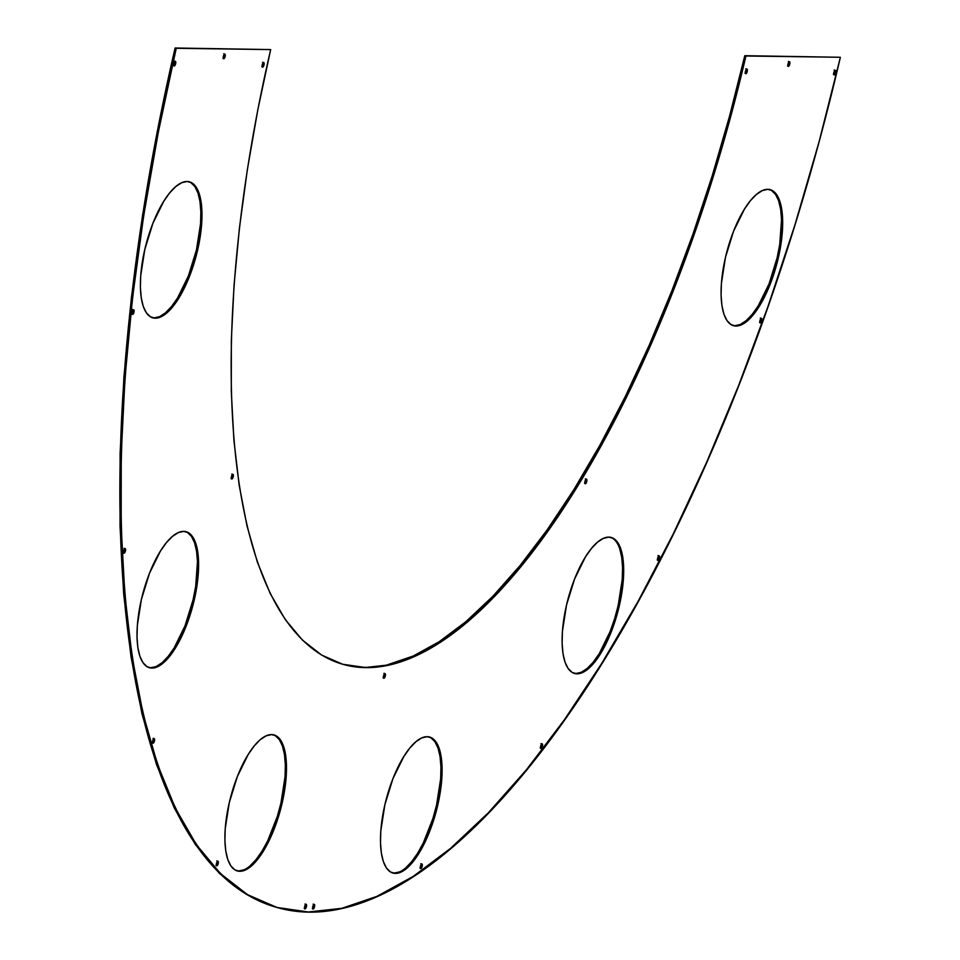<?xml version="1.0" encoding="UTF-8"?>
<svg xmlns="http://www.w3.org/2000/svg" width="960" height="960" viewBox="0 0 960 960"><rect width="100%" height="100%" fill="white"/><g stroke="black" fill="none" stroke-linecap="round" stroke-linejoin="round"><path stroke-width="1.44" d="M833.676 74.16A2.4 0.876 105 0 0 834.6 70.728M835.332 73.5L834.168 74.928L833.688 74.232L835.248 70.272A2.4 0.876 -75 0 1 835.332 70.284A2.4 0.876 -75 0 1 835.584 72.72A2.4 0.876 -75 0 1 834.168 74.928A2.4 0.876 -75 0 1 834.084 74.916A2.4 0.876 -75 0 1 833.832 72.48A2.4 0.876 -75 0 1 835.248 70.272L835.332 73.5A885.888 323.244 105 0 0 835.74 71.772M657.516 559.728A2.4 0.876 105 0 0 658.44 556.296M657.996 560.484L657.636 558.156L659.076 555.84A2.4 0.876 -75 0 1 659.16 555.852A2.4 0.876 -75 0 1 659.412 558.288A2.4 0.876 -75 0 1 657.996 560.484A2.4 0.876 -75 0 1 657.924 560.472A2.4 0.876 -75 0 1 657.672 558.048A2.4 0.876 -75 0 1 659.076 555.84L659.436 558.18L657.996 560.484M123.504 552.516A2.4 0.876 105 0 0 124.428 549.084M123.996 553.272L123.636 550.944L125.076 548.628A2.4 0.876 -75 0 1 125.16 548.64A2.4 0.876 -75 0 1 125.4 551.064A2.4 0.876 -75 0 1 123.996 553.272A2.4 0.876 -75 0 1 123.912 553.26A2.4 0.876 -75 0 1 123.66 550.836A2.4 0.876 -75 0 1 125.076 548.628L125.436 550.968L123.996 553.272M173.724 65.256A2.4 0.876 105 0 0 174.648 61.812M174.204 66.012L173.856 63.672L175.296 61.356A2.4 0.876 -75 0 1 175.368 61.368A2.4 0.876 -75 0 1 175.62 63.804A2.4 0.876 -75 0 1 174.204 66.012A2.4 0.876 -75 0 1 174.132 66A2.4 0.876 -75 0 1 173.88 63.564A2.4 0.876 -75 0 1 175.296 61.356L175.644 63.696L174.204 66.012M745.308 72.972A2.4 0.876 105 0 0 746.232 69.54M745.8 73.728L745.44 71.388L746.88 69.084A2.4 0.876 -75 0 1 746.964 69.096A2.4 0.876 -75 0 1 747.216 71.52A2.4 0.876 -75 0 1 745.8 73.728A2.4 0.876 -75 0 1 745.716 73.716A2.4 0.876 -75 0 1 745.464 71.28A2.4 0.876 -75 0 1 746.88 69.084L747.24 71.412L745.8 73.728M262.092 66.444A2.4 0.876 105 0 0 263.016 63.012M262.572 67.2L262.224 64.86L263.664 62.556A2.4 0.876 -75 0 1 263.736 62.568A2.4 0.876 -75 0 1 263.988 64.992A2.4 0.876 -75 0 1 262.572 67.2A2.4 0.876 -75 0 1 262.5 67.188A2.4 0.876 -75 0 1 262.248 64.764A2.4 0.876 -75 0 1 263.664 62.556L264.012 64.896L262.572 67.2M759.816 322.188A2.4 0.876 105 0 0 760.74 318.756M760.296 322.944L759.948 320.616L761.388 318.3A2.4 0.876 -75 0 1 761.46 318.312A2.4 0.876 -75 0 1 761.712 320.748A2.4 0.876 -75 0 1 760.296 322.944A2.4 0.876 -75 0 1 760.224 322.932A2.4 0.876 -75 0 1 759.972 320.508A2.4 0.876 -75 0 1 761.388 318.3L761.736 320.64L760.296 322.944M132.048 313.716A2.4 0.876 105 0 0 132.972 310.272M132.54 314.472L132.18 312.132L133.62 309.816A2.4 0.876 -75 0 1 133.704 309.828A2.4 0.876 -75 0 1 133.956 312.264A2.4 0.876 -75 0 1 132.54 314.472A2.4 0.876 -75 0 1 132.456 314.46A2.4 0.876 -75 0 1 132.204 312.024A2.4 0.876 -75 0 1 133.62 309.816L133.98 312.156L132.54 314.472M304.512 908.184A2.4 0.876 105 0 0 305.424 904.752M304.992 908.952L304.632 906.612L306.072 904.296A2.4 0.876 -75 0 1 306.156 904.308A2.4 0.876 -75 0 1 306.408 906.744A2.4 0.876 -75 0 1 304.992 908.952A2.4 0.876 -75 0 1 304.908 908.94A2.4 0.876 -75 0 1 304.656 906.504A2.4 0.876 -75 0 1 306.072 904.296L306.432 906.636L304.992 908.952M383.4 677.508A2.4 0.876 105 0 0 384.312 674.064M383.88 678.264L383.52 675.924L384.96 673.608A2.4 0.876 -75 0 1 385.044 673.62A2.4 0.876 -75 0 1 385.296 676.056A2.4 0.876 -75 0 1 383.88 678.264A2.4 0.876 -75 0 1 383.796 678.252A2.4 0.876 -75 0 1 383.544 675.816A2.4 0.876 -75 0 1 384.96 673.608L385.32 675.948L383.88 678.264M231.312 478.248A2.4 0.876 105 0 0 232.236 474.816M231.804 479.004L231.444 476.676L232.884 474.36A2.4 0.876 -75 0 1 232.968 474.372A2.4 0.876 -75 0 1 233.22 476.808A2.4 0.876 -75 0 1 231.804 479.004A2.4 0.876 -75 0 1 231.72 478.992A2.4 0.876 -75 0 1 231.468 476.568A2.4 0.876 -75 0 1 232.884 474.36L233.244 476.7L231.804 479.004M584.832 483.024A2.4 0.876 105 0 0 585.756 479.592M585.324 483.78L584.964 481.44L586.404 479.136A2.4 0.876 -75 0 1 586.488 479.148A2.4 0.876 -75 0 1 586.728 481.572A2.4 0.876 -75 0 1 585.324 483.78A2.4 0.876 -75 0 1 585.24 483.768A2.4 0.876 -75 0 1 584.988 481.344A2.4 0.876 -75 0 1 586.404 479.136L586.764 481.476L585.324 483.78M540.516 747.756A2.4 0.876 105 0 0 541.44 744.324M540.996 748.512L540.648 746.184L542.076 743.868A2.4 0.876 -75 0 1 542.16 743.88A2.4 0.876 -75 0 1 542.412 746.316A2.4 0.876 -75 0 1 540.996 748.512A2.4 0.876 -75 0 1 540.924 748.5A2.4 0.876 -75 0 1 540.672 746.076A2.4 0.876 -75 0 1 542.076 743.868L542.436 746.208L540.996 748.512M420.276 867.864A2.4 0.876 105 0 0 421.188 864.432M420.756 868.632L420.396 866.292L421.836 863.976A2.4 0.876 -75 0 1 421.92 863.988A2.4 0.876 -75 0 1 422.172 866.424A2.4 0.876 -75 0 1 420.756 868.632A2.4 0.876 -75 0 1 420.672 868.62A2.4 0.876 -75 0 1 420.42 866.184A2.4 0.876 -75 0 1 421.836 863.976L422.196 866.316L420.756 868.632M216.3 865.116A2.4 0.876 105 0 0 217.224 861.684M216.78 865.872L216.432 863.532L217.86 861.228A2.4 0.876 -75 0 1 217.944 861.24A2.4 0.876 -75 0 1 218.196 863.664A2.4 0.876 -75 0 1 216.78 865.872A2.4 0.876 -75 0 1 216.708 865.86A2.4 0.876 -75 0 1 216.456 863.424A2.4 0.876 -75 0 1 217.86 861.228L218.22 863.556L216.78 865.872M152.532 742.512A2.4 0.876 105 0 0 153.456 739.08M153.024 743.28L152.664 740.94L154.104 738.624A2.4 0.876 -75 0 1 154.188 738.636A2.4 0.876 -75 0 1 154.428 741.072A2.4 0.876 -75 0 1 153.024 743.28A2.4 0.876 -75 0 1 152.94 743.268A2.4 0.876 -75 0 1 152.688 740.832A2.4 0.876 -75 0 1 154.104 738.624L154.464 740.964L153.024 743.28M312.636 908.304A2.4 0.876 105 0 0 313.548 904.86M313.116 909.06L312.756 906.72L314.196 904.404A2.4 0.876 -75 0 1 314.28 904.416A2.4 0.876 -75 0 1 314.532 906.852A2.4 0.876 -75 0 1 313.116 909.06A2.4 0.876 -75 0 1 313.032 909.048A2.4 0.876 -75 0 1 312.78 906.612A2.4 0.876 -75 0 1 314.196 904.404L314.556 906.744L313.116 909.06M223.236 58.008A2.4 0.876 105 0 0 224.148 54.576M223.716 58.764L223.356 56.424L224.796 54.12A2.4 0.876 -75 0 1 224.88 54.132A2.4 0.876 -75 0 1 225.132 56.556A2.4 0.876 -75 0 1 223.716 58.764A2.4 0.876 -75 0 1 223.632 58.752A2.4 0.876 -75 0 1 223.38 56.328A2.4 0.876 -75 0 1 224.796 54.12L225.156 56.448L223.716 58.764M787.848 65.628A2.4 0.876 105 0 0 788.772 62.196M788.328 66.396L787.968 64.056L789.408 61.74A2.4 0.876 -75 0 1 789.492 61.752A2.4 0.876 -75 0 1 789.744 64.188A2.4 0.876 -75 0 1 788.328 66.396A2.4 0.876 -75 0 1 788.244 66.384A2.4 0.876 -75 0 1 788.004 63.948A2.4 0.876 -75 0 1 789.408 61.74L789.768 64.08L788.328 66.396M771.492 190.416L775.548 194.376L778.644 200.748L780.66 209.304L781.536 219.708L779.748 244.404L777.144 257.736L769.056 283.872L758.172 305.964L752.184 314.412L746.16 320.664L740.292 324.492L734.844 325.728L735.972 326.04A70.44 25.704 -75 0 1 733.596 325.716A70.44 25.704 -75 0 1 726.24 254.172A70.44 25.704 -75 0 1 767.784 189.336L772.632 190.716L776.676 194.676L779.772 201.06L781.788 209.604L782.664 220.008L782.352 231.864L778.284 258.048L770.184 284.172L759.3 306.264L753.324 314.712L747.288 320.976L741.432 324.792L735.972 326.04L731.124 324.648L727.08 320.7L723.984 314.316L721.956 305.76L721.08 295.368L721.392 283.512L725.472 257.328L733.572 231.204L744.456 209.1L750.432 200.652L756.468 194.4L762.324 190.584L767.784 189.336A70.44 25.704 -75 0 1 770.148 189.66A70.44 25.704 -75 0 1 777.516 261.204A70.44 25.704 -75 0 1 735.972 326.04L734.844 325.728A70.44 25.704 105 0 0 776.184 261.672A70.44 25.704 105 0 0 769.572 189.528M619.668 548.532L621.684 557.088L622.56 567.48L622.248 579.336L618.18 605.52L614.568 618.84L610.08 631.644L599.196 653.748L593.22 662.196L587.184 668.448L581.328 672.264L575.868 673.512L576.996 673.812A70.44 25.704 -75 0 1 574.632 673.488A70.44 25.704 -75 0 1 567.264 601.944A70.44 25.704 -75 0 1 608.808 537.12L613.656 538.5L617.7 542.46L620.796 548.832L622.824 557.388L623.688 567.792L623.388 579.636L619.308 605.82L611.208 631.956L600.324 654.048L594.348 662.496L588.312 668.748L582.456 672.576L576.996 673.812L572.148 672.432L568.104 668.472L565.008 662.1L562.992 653.544L562.116 643.14L562.428 631.296L566.496 605.112L574.596 578.976L585.48 556.884L591.456 548.436L597.492 542.184L603.348 538.356L608.808 537.12A70.44 25.704 -75 0 1 611.184 537.444A70.44 25.704 -75 0 1 618.54 608.976A70.44 25.704 -75 0 1 576.996 673.812L575.868 673.512A70.44 25.704 105 0 0 617.22 609.444A70.44 25.704 105 0 0 610.608 537.3M399.708 871.848L394.248 873.084L395.388 873.396A70.44 25.704 -75 0 1 393.012 873.072A70.44 25.704 -75 0 1 385.644 801.528A70.44 25.704 -75 0 1 427.188 736.692L432.036 738.072L436.092 742.032L439.176 748.404L441.204 756.96L442.08 767.364L441.768 779.22L437.688 805.404L429.6 831.528L418.716 853.62L412.728 862.068L406.692 868.32L400.836 872.148L395.388 873.396L390.54 872.004L386.484 868.056L383.4 861.672L381.372 853.116L380.496 842.724L380.808 830.868L384.888 804.684L392.976 778.56L403.86 756.456L409.848 748.008L415.884 741.756L421.74 737.94L427.188 736.692A70.44 25.704 -75 0 1 429.564 737.016A70.44 25.704 -75 0 1 436.932 808.56A70.44 25.704 -75 0 1 395.388 873.396L394.248 873.084A70.44 25.704 105 0 0 435.6 809.028A70.44 25.704 105 0 0 428.988 736.884M244.116 869.748L238.656 870.984L239.784 871.296A70.44 25.704 -75 0 1 237.42 870.96A70.44 25.704 -75 0 1 230.052 799.428A70.44 25.704 -75 0 1 271.596 734.592L276.444 735.972L280.488 739.932L283.584 746.304L285.612 754.86L286.488 765.264L286.176 777.108L282.096 803.292L273.996 829.428L263.112 851.52L257.136 859.968L251.1 866.22L245.244 870.048L239.784 871.296L234.948 869.904L230.892 865.956L227.796 859.572L225.78 851.016L224.904 840.612L225.216 828.768L229.296 802.584L237.384 776.46L248.268 754.356L254.256 745.908L260.28 739.656L266.148 735.84L271.596 734.592A70.44 25.704 -75 0 1 273.972 734.916A70.44 25.704 -75 0 1 281.328 806.46A70.44 25.704 -75 0 1 239.784 871.296L238.656 870.984A70.44 25.704 105 0 0 280.008 806.928A70.44 25.704 105 0 0 273.396 734.784M187.428 532.452L191.484 536.412L194.58 542.784L196.596 551.34L197.472 561.744L195.684 586.44L193.08 599.772L184.992 625.908L174.108 648L168.12 656.448L162.096 662.7L156.228 666.528L150.78 667.776L151.908 668.076A70.44 25.704 -75 0 1 149.532 667.752A70.44 25.704 -75 0 1 142.176 596.208A70.44 25.704 -75 0 1 183.72 531.372L188.568 532.752L192.612 536.712L195.708 543.096L197.724 551.64L198.6 562.044L198.288 573.9L194.22 600.084L186.12 626.208L175.236 648.312L169.26 656.748L163.224 663.012L157.368 666.828L151.908 668.076L147.06 666.696L143.016 662.736L139.92 656.352L137.892 647.808L137.016 637.404L137.328 625.548L141.408 599.364L149.508 573.24L160.392 551.136L166.368 542.7L172.404 536.436L178.26 532.62L183.72 531.372A70.44 25.704 -75 0 1 186.084 531.696A70.44 25.704 -75 0 1 193.452 603.24A70.44 25.704 -75 0 1 151.908 668.076L150.78 667.776A70.44 25.704 105 0 0 192.12 603.708A70.44 25.704 105 0 0 185.508 531.564M190.812 182.568L194.856 186.528L197.952 192.912L199.98 201.456L200.844 211.86L200.544 223.716L196.464 249.9L188.364 276.024L177.48 298.128L171.504 306.564L165.468 312.828L159.612 316.644L154.152 317.892L155.28 318.192A70.44 25.704 -75 0 1 152.916 317.868A70.44 25.704 -75 0 1 145.548 246.324A70.44 25.704 -75 0 1 187.092 181.488L191.94 182.88L195.984 186.828L199.08 193.212L201.108 201.768L201.984 212.172L201.672 224.016L197.592 250.2L189.492 276.324L178.608 298.428L172.632 306.876L166.596 313.128L160.74 316.944L155.28 318.192L150.444 316.812L146.388 312.852L143.292 306.48L141.276 297.924L140.4 287.52L140.712 275.676L144.792 249.492L152.88 223.356L163.764 201.264L169.752 192.816L175.776 186.564L181.644 182.736L187.092 181.488A70.44 25.704 -75 0 1 189.468 181.824A70.44 25.704 -75 0 1 196.824 253.356A70.44 25.704 -75 0 1 155.28 318.192L154.152 317.892A70.44 25.704 105 0 0 195.504 253.824A70.44 25.704 105 0 0 188.892 181.68M343.344 664.44A633.936 231.312 105 0 0 744.792 55.692L840.372 57.276A885.888 323.244 -75 0 1 278.544 907.908A885.888 323.244 -75 0 1 176.232 48.3L175.104 48A885.888 323.244 105 0 0 277.404 907.608A885.888 323.244 105 0 0 277.968 907.752M388.092 664.572L413.208 656.028L439.224 641.676L465.9 621.66L492.984 596.148L520.188 565.416L547.272 529.728L573.984 489.456L600.036 444.972L625.212 396.708L649.248 345.132L671.904 290.724L692.988 234.036L712.284 175.584L729.612 115.944L744.792 55.692L840.372 57.276L745.92 56.004L730.74 116.244L713.424 175.884L694.128 234.336L673.044 291.036L650.376 345.432L626.34 397.008L601.176 445.272L575.112 489.756L548.412 530.04L521.316 565.716L494.112 596.46L467.04 621.96L440.352 641.988L414.336 656.328L389.22 664.872L365.244 667.512L342.66 664.248L321.66 655.08L302.46 640.116L285.24 619.5L270.168 593.436L257.388 562.152L247.02 525.972L239.172 485.22L233.916 440.316L231.3 391.68L231.348 339.768L234.06 285.108L239.412 228.192L247.356 169.596L257.808 109.86L270.672 49.584L176.232 48.3L158.244 132.552L143.628 216.036L132.528 297.936L125.04 377.484L121.236 453.9L121.164 526.44L124.824 594.432L132.168 657.192L143.136 714.144L157.62 764.724L175.476 808.44L196.536 844.884L220.596 873.708L247.44 894.612L276.78 907.428L308.352 912L341.856 908.304L376.956 896.364L413.328 876.312L450.612 848.316L488.448 812.676L526.488 769.704L564.336 719.832L601.656 663.54L638.088 601.368L673.26 533.904L706.848 461.808L738.516 385.764L767.976 306.528L794.94 224.832L819.156 141.48L840.372 57.276L745.92 56.004A633.936 231.312 -75 0 1 343.908 664.596A633.936 231.312 -75 0 1 270.672 49.584L175.104 48L157.116 132.252L142.5 215.736L131.4 297.636L123.912 377.184L120.108 453.588L120.036 526.14L123.684 594.12L131.04 656.892L141.996 713.844L156.48 764.424L174.348 808.14L195.408 844.584L219.468 873.408L246.3 894.312L277.488 907.632M834.588 70.656L833.424 74.448M658.428 556.224L657.252 560.016M124.416 549.012L123.252 552.804M174.636 61.74L173.46 65.532M746.22 69.468L745.056 73.248M263.004 62.94L261.828 66.72M760.728 318.684L759.552 322.476M132.972 310.212L131.796 313.992M305.424 904.68L304.248 908.472M384.312 674.004L383.136 677.784M232.236 474.744L231.06 478.536M585.744 479.52L584.58 483.3M541.428 744.252L540.252 748.044M421.188 864.36L420.012 868.152M217.212 861.612L216.036 865.392M153.444 739.008L152.28 742.8M313.548 904.8L312.372 908.58M224.148 54.504L222.972 58.284M788.76 62.124L787.584 65.916M430.908 737.772L434.952 741.732L438.048 748.104L440.076 756.66L440.952 767.064L440.64 778.908L436.56 805.092L432.948 818.424L423.276 843.012L417.576 853.32L411.6 861.768L405.564 868.02M275.316 735.672L279.36 739.632L282.456 746.004L284.484 754.56L285.348 764.964L285.048 776.808L280.968 802.992L277.356 816.324L267.684 840.912L261.984 851.22L256.008 859.668L249.972 865.92M152.352 317.7A70.44 25.704 105 0 0 154.152 317.892M148.968 667.572A70.44 25.704 105 0 0 150.78 667.776M236.856 870.792A70.44 25.704 105 0 0 238.656 870.984M392.448 872.892A70.44 25.704 105 0 0 394.248 873.084M574.056 673.32A70.44 25.704 105 0 0 575.868 673.512M733.032 325.536A70.44 25.704 105 0 0 734.844 325.728M176.232 48.3L270.672 49.584L176.232 48.3M834.192 69.984L835.332 70.284M658.032 555.552L659.16 555.852M124.02 548.328L125.16 548.64M174.24 61.068L175.368 61.368M745.824 68.784L746.964 69.096M262.608 62.256L263.736 62.568M760.332 318.012L761.46 318.312M132.576 309.528L133.704 309.828M305.028 904.008L306.156 904.308M383.916 673.32L385.044 673.62M231.84 474.072L232.968 474.372M585.348 478.836L586.488 479.148M541.032 743.58L542.16 743.88M420.792 863.688L421.92 863.988M216.816 860.928L217.944 861.24M153.048 738.336L154.188 738.636M313.152 904.116L314.28 904.416M223.752 53.82L224.88 54.132M788.364 61.452L789.492 61.752M769.02 189.36L770.148 189.66M610.044 537.132L611.184 537.444M428.436 736.716L429.564 737.016M272.844 734.616L273.972 734.916M184.956 531.396L186.084 531.696M188.34 181.512L189.468 181.824M277.404 907.608L278.544 907.908M342.78 664.284L343.908 664.596M151.788 317.568L152.916 317.868M148.404 667.44L149.532 667.752M236.292 870.66L237.42 870.96M391.884 872.76L393.012 873.072M573.492 673.188L574.632 673.488M732.468 325.404L733.596 325.716"/></g></svg>
